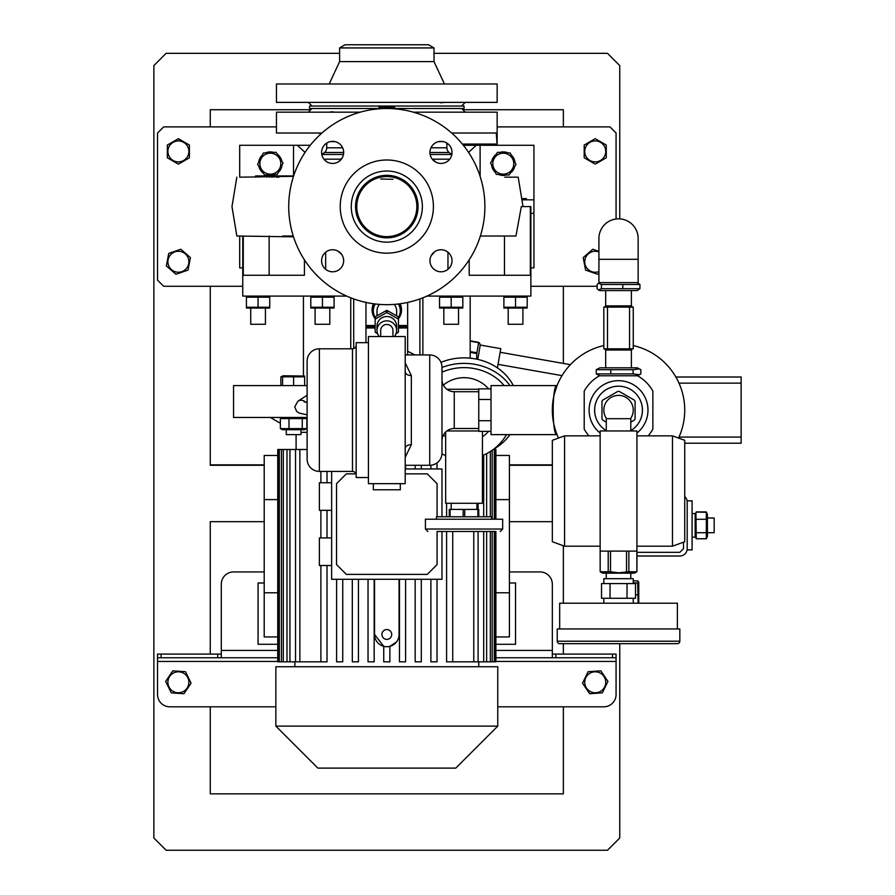 <?xml version="1.0" encoding="UTF-8"?>
<svg xmlns="http://www.w3.org/2000/svg" width="895" height="895" viewBox="0 0 895 895"><rect width="100%" height="100%" fill="white"/><g stroke="black" fill="none" stroke-linecap="round" stroke-linejoin="round"><path stroke-width="1.34" d="M640.842 373.909L639.41 374.736L633.089 373.909L596.227 373.909L596.227 369.68L633.089 369.68L639.41 368.852L640.842 369.68L640.842 373.909M639.41 368.852L637.162 367.811L599.896 367.811L596.227 369.68M633.089 373.909L633.089 369.68M610.782 373.909L610.782 369.68M596.227 373.909L599.896 375.777M597.133 284.476L598.554 283.223L601.406 284.476L639.936 284.476L639.936 288.693L601.406 288.693L598.554 289.946L597.133 288.693L597.133 284.476M598.554 289.946L599.896 290.573L637.162 290.573L639.936 288.693M601.406 284.476L601.406 288.693M622.808 284.476L622.808 288.693M639.936 284.476L637.162 282.596M638.146 259.304L638.146 238.462A19.612 19.612 0 0 0 618.534 218.85A19.612 19.612 0 0 0 598.912 238.462L598.912 282.596L638.146 282.596L638.146 259.304L598.912 259.304M606.273 430.629A23.908 23.908 0 0 1 618.534 386.204A23.908 23.908 0 0 1 630.796 430.629A23.908 23.908 0 0 0 618.534 386.204M606.586 418.692A14.712 14.712 0 0 1 618.534 395.389A14.712 14.712 0 0 1 630.483 418.692M606.273 422.138L602.615 420.023A18.761 18.761 0 0 1 601.977 418.938L601.977 401.273A18.761 18.761 0 0 1 602.615 400.188L617.897 391.361A18.761 18.761 0 0 1 619.161 391.361L634.454 400.188A18.761 18.761 0 0 1 635.081 401.273L635.081 418.938A18.761 18.761 0 0 1 634.454 420.023L630.796 422.138M617.897 391.361L617.203 391.764M596.104 418.401A23.908 23.908 0 0 1 610.233 387.68M356.165 345.123A3.681 3.681 0 0 1 352.485 348.804L319.381 348.804L319.381 471.408A12.261 12.261 0 0 1 307.119 459.146L307.119 361.065A12.261 12.261 0 0 1 319.381 348.804M352.485 348.804L352.485 471.408A3.681 3.681 0 0 1 356.165 475.088A3.681 3.681 0 0 0 352.485 471.408L319.381 471.408A12.261 12.261 0 0 1 307.119 459.146L307.119 361.065M400.3 483.669L400.3 489.8L373.327 489.8L373.327 483.669M441.985 367.196L441.985 453.015A12.261 12.261 0 0 1 429.723 465.277L429.723 354.935A12.261 12.261 0 0 1 441.985 367.196L441.985 453.015A12.261 12.261 0 0 1 429.723 465.277L405.2 465.277M441.985 453.015L441.985 440.754A12.261 12.261 0 0 1 454.246 428.492L478.769 428.492M441.985 379.458A12.261 12.261 0 0 0 454.246 391.719L454.246 428.492A12.261 12.261 0 0 0 441.985 440.754M478.769 391.719L454.246 391.719M368.427 342.673L356.165 342.673L356.165 477.538L368.427 477.538M429.723 354.935L405.2 354.935M405.2 362.833L411.331 375.576A6.131 3.837 0 0 1 405.2 371.749M411.331 375.576L411.331 444.636L405.2 457.39M405.2 483.669L368.427 483.669L368.427 336.542L405.2 336.542L405.2 483.669M491.019 388.866L478.769 388.866L478.769 431.345L491.019 431.345M491.019 399.483L478.769 399.483M478.769 420.728L491.019 420.728M411.331 444.636A6.131 3.837 0 0 0 405.2 448.462M437.42 531.485L494.7 531.485M491.635 519.223L491.635 516.773L436.469 516.773L436.469 519.223M502.677 529.034L502.677 519.223L425.427 519.223L425.427 529.034L502.677 529.034L500.215 531.485M464.74 516.773L464.74 509.412L463.162 509.412L463.162 516.773M478.713 516.773L478.713 509.412L478.814 516.773M478.713 509.412L477.919 509.412L477.919 516.773M450.073 516.773L450.073 509.412L449.29 509.412L449.29 516.773M450.073 509.412L463.162 509.412M464.74 509.412L477.919 509.412M606.273 430.954L606.273 418.692L630.796 418.692L630.796 430.954M564.588 546.196L552.327 541.732L552.327 440.318L564.588 435.854L564.588 546.196L600.142 546.196M672.481 435.854L684.731 440.318L684.731 541.732L672.481 546.196L672.481 435.854L636.927 435.854M636.927 430.954L600.142 430.954L600.142 551.096L636.927 551.096L636.927 430.954M564.588 643.662L672.481 643.662L564.588 643.662M677.381 643.662L559.677 643.662A2.45 2.45 0 0 1 557.227 641.212L679.831 641.212A2.45 2.45 0 0 1 677.381 643.662M606.273 573.169L606.273 578.685M630.796 573.169L630.796 578.685M633.246 583.585L633.246 578.685L603.823 578.685L603.823 583.585M603.823 598.296L603.823 603.208M633.246 598.296L633.246 603.208M677.381 628.95L677.381 603.208L559.677 603.208L559.677 628.95M679.831 641.212L679.831 628.95L557.227 628.95L557.227 641.212M631.277 598.296L601.541 598.296L601.541 583.585L635.517 583.585L635.517 598.296L631.277 598.296M610.032 583.585L610.032 598.296M627.026 598.296L627.026 583.585M513.327 385.588A53.946 46.719 180 0 0 464.046 357.866A53.946 46.719 180 0 0 440.989 362.352M509.971 385.588A53.946 46.719 180 0 0 464.046 363.392A53.946 46.719 180 0 0 441.985 367.476M441.985 372.175A49.046 42.468 0 0 1 464.046 367.632A49.046 42.468 0 0 1 504.098 385.588M488.569 388.866A32.433 32.433 0 0 0 443.372 385.118M443.372 435.093A32.433 32.433 0 0 0 445.665 436.827M482.439 436.827A32.433 32.433 0 0 0 488.569 431.345M493.883 449.033A53.946 46.719 180 0 0 509.971 434.623M375.162 317.814A14.096 13.794 0 0 1 374.211 303.853M399.405 303.853A14.096 13.794 0 0 1 398.454 317.814M372.712 309.86A14.096 13.794 0 0 1 374.032 303.83M399.584 303.83A14.096 13.794 0 0 1 400.915 309.67A14.096 13.794 0 0 1 400.904 309.86M394.259 106.997L379.357 106.997M385.89 108.508L385.89 107.378L385.107 107.378L385.107 108.519M385.89 107.378L392.972 107.378L392.972 108.698M393.476 108.731L392.972 107.378M394.673 107.378L393.476 107.378L394.673 107.378L394.673 108.821M380.151 107.378L378.943 107.378L378.943 108.821M379.234 108.798L378.943 107.378M379.234 107.378L385.107 107.378M378.943 108.508L309.569 108.508L309.569 106.046L464.046 106.046L464.046 108.508L394.673 108.508M328.968 102.377L333.79 102.377M440.72 102.824L444.647 102.377M339.608 47.938L434.019 47.938L428.492 44.75L345.123 44.75L339.608 47.938L339.608 61.632L329.192 83.985M434.019 47.938L434.019 61.632L339.608 61.632M497.15 83.985L276.465 83.985L276.465 102.377L497.15 102.377L497.15 83.985M332.627 249.739A11.031 11.031 0 0 1 343.658 260.769A11.031 11.031 0 0 1 332.627 271.8A11.031 11.031 0 0 1 321.596 260.769A11.031 11.031 0 0 1 332.627 249.739M343.658 152.407A11.031 11.031 0 0 1 332.627 163.438A11.031 11.031 0 0 1 321.596 152.407A11.031 11.031 0 0 1 332.627 141.365A11.031 11.031 0 0 1 343.658 152.407M441 163.438A11.031 11.031 0 0 1 429.958 152.407A11.031 11.031 0 0 1 441 141.365A11.031 11.031 0 0 1 452.031 152.407A11.031 11.031 0 0 1 441 163.438M429.958 260.769A11.031 11.031 0 0 1 441 249.739A11.031 11.031 0 0 1 452.031 260.769A11.031 11.031 0 0 1 441 271.8A11.031 11.031 0 0 1 429.958 260.769M386.808 175.319A31.269 31.269 0 0 1 418.077 206.588A31.269 31.269 0 0 1 386.808 237.846A31.269 31.269 0 0 1 355.55 206.588A31.269 31.269 0 0 1 386.808 175.319M386.808 171.034A35.554 35.554 0 0 1 422.362 206.588A35.554 35.554 0 0 1 386.808 242.142A35.554 35.554 0 0 1 351.254 206.588A35.554 35.554 0 0 1 386.808 171.034M386.808 159.992A46.585 46.585 0 0 1 433.404 206.588A46.585 46.585 0 0 1 386.808 253.173A46.585 46.585 0 0 1 340.223 206.588A46.585 46.585 0 0 1 386.808 159.992M386.808 108.508A98.081 98.081 0 0 1 484.889 206.588A98.081 98.081 0 0 1 386.808 304.669A98.081 98.081 0 0 1 288.727 206.588A98.081 98.081 0 0 1 386.808 108.508M386.808 236.627A30.038 30.038 0 0 1 356.769 206.588A30.038 30.038 0 0 1 386.808 176.55A30.038 30.038 0 0 1 416.846 206.588A30.038 30.038 0 0 1 386.808 236.627M570.383 364.668L500.16 352.283M562.004 375.631L498.034 364.354M497.407 367.879L500.797 348.658L480.268 345.045L479.53 342.986M477.74 359.398L480.268 345.045M476.699 359.175L476.767 353.514L478.534 343.512M470.177 340.85L478.736 342.36M478.68 342.662L470.177 341.163M476.767 353.514L470.177 352.35M470.177 351.601L476.89 352.787M398.454 326.731L407.65 326.731M407.65 327.962L398.454 327.962M375.162 327.962L365.965 327.962M373.517 303.763A14.712 14.387 180 0 0 375.162 318.709M398.454 318.709A14.712 14.387 180 0 0 400.11 303.763M365.965 325.511L375.162 325.511M398.454 325.511L407.65 325.511M398.454 318.452A14.712 14.387 180 0 0 401.519 309.793M372.096 309.793A14.712 14.387 180 0 0 375.162 318.452M426.937 296.088L530.869 296.088L530.869 206.588L521.326 206.588L515.956 236.011L480.38 236.011M242.758 236.011L242.758 296.088L346.689 296.088M258.073 307.231L246.427 307.231L246.427 297.196L269.731 297.196L269.731 307.231L258.073 307.231L258.073 297.196M451.181 297.196L462.827 297.196L462.827 307.231L451.181 307.231L451.181 297.196L439.534 297.196L439.534 307.231L451.181 307.231M459.761 296.558L456.998 296.357M515.542 307.231L515.542 297.196L527.189 297.196L527.189 307.231L503.896 307.231L506.783 307.846M513.64 296.748L512.656 296.581M512.41 296.547L509.736 296.357M506.816 296.581L503.896 297.196L515.542 297.196M469.193 259.807L469.193 275.246L530.343 275.246L530.343 206.588M447.959 269.328L447.959 252.211M334.092 297.196L334.092 307.231L310.8 307.231L310.8 297.196L334.092 297.196L331.206 296.581M322.446 307.231L322.446 297.196M334.092 308.07L310.8 308.07M324.348 307.679L325.332 307.846M325.579 307.88L328.252 308.07M331.172 296.581L328.286 296.357M315.085 308.35L315.085 324.281L329.796 324.281L329.796 308.35M365.965 302.432L365.965 342.673M325.657 269.328L325.657 252.211M243.272 236.011L243.272 275.246L304.423 275.246L304.423 259.807M414.911 354.935L407.65 351.254L407.65 354.935M470.177 358.179L470.177 296.088M407.65 302.432L407.65 351.254M419.912 298.908L419.912 354.935M303.439 375.777L303.439 296.088M353.704 298.908L353.704 348.591M307.119 417.462L233.561 417.462L233.561 385.588L307.119 385.588M239.692 236.011L239.692 267.885L242.758 267.885M178.038 138.87L189.427 145.046L178.385 138.669L167.354 145.046L167.354 157.788L178.385 164.154L189.427 157.788L189.427 145.046M595.589 163.953L605.926 157.99M584.2 145.247L584.2 157.788L594.884 163.953M606.273 157.788L606.273 145.247M276.465 126.889L163.673 126.889L157.542 133.019L157.542 280.146L163.673 286.277L242.758 286.277M597.133 286.277L530.869 286.277M497.15 126.889L609.954 126.889L616.073 133.019L616.073 218.995M180.41 249.381L168.752 253.419L166.347 265.938L175.677 274.004M180.79 249.246L190.422 257.581L180.79 249.246M585.599 270.089L584.401 263.835L585.599 270.089L597.256 274.138M210.269 706.804L210.269 793.854L563.358 793.854L563.358 706.804M210.269 654.088L210.269 521.673L264.204 521.673L210.269 521.673M509.412 521.673L552.327 521.673L509.412 521.673M563.358 654.088L563.358 643.662M563.358 603.208L563.358 545.749M563.358 363.426L563.358 286.277M210.269 286.277L210.269 465.277L264.204 465.277M509.412 465.277L552.327 465.277M210.269 126.889L210.269 109.727L310.8 109.727M462.827 109.727L563.358 109.727L563.358 126.889M339.608 53.331L166.123 53.331L153.862 65.592L153.862 837.988L166.123 850.25L607.492 850.25L619.754 837.988L619.754 643.662M619.754 218.883L619.754 65.592L607.492 53.331L434.019 53.331M239.692 177.165L239.692 145.281L310.252 145.281M279.665 156.491A11.769 11.769 0 0 1 279.9 156.815L279.296 157.207M293.515 175.935L293.515 145.281M279.855 158.068L280.459 157.677A11.769 11.769 0 0 1 281.813 161.066M282.037 165.004A11.769 11.769 0 0 1 278.334 172.31M275.034 174.469A11.769 11.769 0 0 1 266.855 174.917M263.343 173.138A11.769 11.769 0 0 1 258.856 166.28M258.644 162.342A11.769 11.769 0 0 1 262.347 155.036M305.05 152.407L297.341 145.281M321.607 153.011L322.715 154.029M530.869 267.885L533.935 267.885L533.935 145.281L463.375 145.281M492.955 158.023A11.769 11.769 0 0 1 493.156 157.677L493.76 158.068M480.112 176.326L480.112 145.281M491.59 165.004A11.769 11.769 0 0 0 495.293 172.31M493.156 157.677L492.63 158.661A11.769 11.769 0 0 0 491.803 161.066M514.983 162.342A11.769 11.769 0 0 0 511.28 155.036M510.284 173.138A11.769 11.769 0 0 0 514.759 166.28M498.582 174.469A11.769 11.769 0 0 0 506.771 174.917M509.042 175.04L516.001 164.378L510.251 153.011L497.531 152.307L490.561 162.968L496.311 174.346L509.042 175.04M494.51 157.945A10.483 10.483 0 0 1 509.02 154.902A10.483 10.483 0 0 1 512.063 169.412A10.483 10.483 0 0 1 497.553 172.455A10.483 10.483 0 0 1 494.51 157.945M499.802 152.43L507.98 152.877A11.769 11.769 0 0 0 499.802 152.43M452.009 153.011L450.912 154.029M468.566 152.407L476.274 145.281M533.935 213.323L530.869 213.323M533.935 199.842L522.781 199.842M522.68 198.612L526.428 198.612L526.428 199.842M312.019 108.508L308.35 112.177M328.968 112.177L332.906 111.73M439.837 112.177L444.647 112.177M461.596 108.508L465.277 112.177M321.931 133.019L276.465 133.019L276.465 112.177L360.204 112.177M413.423 112.177L497.15 112.177L497.15 144.061L462.379 144.061M451.684 133.019L496.233 133.019L497.049 143.267M448.216 144.061L446.885 144.061L446.616 142.909M453.978 133.019L451.953 133.254M430.965 147.798L446.885 147.798L446.885 144.061M343.658 152.497L324.549 152.497A6.131 6.131 0 0 0 326.731 147.798L326.731 143.077M496.938 142.294L496.781 140.974M496.233 133.019L460.701 133.019L496.233 133.019M446.885 147.798A6.131 6.131 0 0 0 449.077 152.497L451.438 154.477A6.131 6.131 0 0 1 451.774 154.779M324.549 152.497L322.178 154.477A6.131 6.131 0 0 0 321.853 154.779M504.478 275.246L504.478 236.011M269.138 236.011L269.149 275.246M293.247 236.011L282.753 236.011M380.677 179L392.939 179.291L380.677 179M434.511 251.842L431.177 255.724M432.061 158.885L435.943 162.219M339.104 161.335L342.438 157.453M341.566 254.292L337.672 250.958M518.171 177.165L504.847 177.165M293.504 236.828L237.03 236.011M237.936 236.011L239.457 236.011M293.504 176.337L240.207 177.165M276.779 177.165L278.826 177.165M271.521 177.165L271.532 175.935L255.59 175.935L255.59 177.165M259.259 177.165L259.27 175.935M293.638 175.935L276.432 175.935L276.432 177.165M271.532 175.935L274.597 175.935L272.751 175.935L272.751 177.165M276.432 175.935L274.597 175.935L274.597 177.165M270.547 175.935L269.686 175.935L269.686 177.165M277.137 175.935L277.137 177.165M278.971 175.935L278.971 177.165M279.9 156.815L278.681 156.278M265.647 152.877A11.769 11.769 0 0 1 273.825 152.43M277.338 154.208A11.769 11.769 0 0 1 279.206 155.931M496.289 154.208A11.769 11.769 0 0 0 493.727 156.815L494.331 157.207M605.714 151.412A10.483 10.483 0 0 1 595.231 161.894A10.483 10.483 0 0 1 584.748 151.412A10.483 10.483 0 0 1 595.231 140.929A10.483 10.483 0 0 1 605.714 151.412M606.273 145.046L595.231 138.669L584.2 145.046M304.513 429.723L306.862 428.615L280.37 428.615L280.37 418.569L306.862 418.569L304.68 417.462M302.264 428.615L302.264 418.569M289.018 428.615L289.018 418.569M304.68 429.723L282.719 429.723M280.37 428.615L282.551 429.723M282.551 417.462L280.37 418.569M306.862 428.615L306.862 418.569M286.266 429.723L286.266 434.623L300.977 434.623L300.977 429.723M493.268 449.491L494.297 449.491L494.297 519.223M495.886 519.223L495.886 449.491L494.297 449.491M278.434 449.491L277.741 449.491L277.741 661.83L278.434 661.83L278.434 449.491L279.318 449.491L279.318 661.83L278.434 661.83M307.119 449.491L279.318 449.491M446.594 661.83L446.594 531.485L446.594 661.83L473.768 661.83L473.768 531.485M446.594 516.773L446.594 503.281L446.594 516.773M430.887 661.83L430.887 579.3L430.887 661.83L437.017 661.83L437.017 579.3M415.168 661.83L415.168 579.3L415.168 661.83L421.299 661.83L421.299 579.3M399.461 661.83L399.461 579.3L399.461 661.83L405.592 661.83L405.592 579.3M374.546 579.3L374.546 634.465L383.742 646.335L383.742 661.83L389.873 661.83L389.873 646.335L396.507 641.983M374.546 634.465A12.261 12.261 0 0 0 386.808 646.727A12.261 12.261 0 0 0 399.069 634.465L399.069 579.3M386.808 639.377A4.9 4.9 0 0 0 391.719 634.465A4.9 4.9 0 0 0 386.808 629.565A4.9 4.9 0 0 0 381.908 634.465A4.9 4.9 0 0 0 386.808 639.377M495.886 636.927L509.412 636.927L509.412 455.465L495.886 455.465M495.886 644.277L515.542 644.277L515.542 582.981L509.412 582.981M495.886 499.611L509.412 499.611M495.886 592.781L509.412 592.781M283.29 449.491L283.29 661.83L281.444 661.83L281.444 449.491M289.935 449.491L289.935 661.83L286.993 661.83L286.993 449.491M299.859 449.491L299.859 661.83L295.529 661.83L295.529 449.491M277.741 499.611L264.204 499.611L264.204 636.927L277.741 636.927M277.741 592.781L264.204 592.781M277.741 455.465L264.204 455.465L264.204 499.611M277.741 644.277L258.073 644.277L258.073 582.981L264.204 582.981M405.592 465.277L405.592 468.958M415.168 468.958L415.168 465.277L415.168 468.958M421.299 465.277L421.299 468.958M430.887 468.958L430.887 465.221L430.887 468.958M437.017 462.872L437.017 468.958M452.725 531.485L452.725 661.83M320.891 471.408L320.891 482.752L320.891 471.408M320.891 510.329L320.891 537.917L320.891 510.329M320.891 565.506L320.891 661.83L320.891 565.506M327.022 565.506L327.022 661.83L299.859 661.83M327.022 537.917L327.022 510.329M327.022 482.752L327.022 471.408M495.886 531.485L495.886 661.83L495.192 661.83L495.192 531.485M495.192 519.223L495.192 449.491M494.297 531.485L494.297 661.83L495.192 661.83M490.337 531.485L490.337 661.83L492.183 661.83L492.183 531.485M492.183 519.223L492.183 450.274M490.337 451.505L490.337 516.773M483.692 531.485L483.692 661.83L486.634 661.83L486.634 531.485M486.634 516.773L486.634 453.642M483.692 455.04L483.692 516.773M478.087 531.485L478.087 661.83L473.768 661.83M478.087 509.412L478.087 503.281M478.087 661.83L483.692 661.83M486.634 661.83L490.337 661.83M492.183 661.83L494.297 661.83M295.529 661.83L289.935 661.83M286.993 661.83L283.29 661.83M281.444 661.83L279.318 661.83M386.808 666.73L497.765 666.73L497.765 726.113L275.861 726.113L275.861 666.73L386.808 666.73M275.861 726.113L317.848 768.111L455.779 768.111L497.765 726.113M300.977 432.33L307.119 432.33M368.035 661.83L368.035 579.3L368.035 661.83L374.166 661.83L374.166 579.3M352.317 661.83L352.317 579.3L352.317 661.83L358.447 661.83L358.447 579.3M336.609 661.83L336.609 579.3L336.609 661.83L342.74 661.83L342.74 579.3M331.642 471.408L331.642 579.3L441.985 579.3L441.985 531.485M331.642 482.752L319.381 482.752L319.381 510.329L331.642 510.329M331.642 537.917L319.381 537.917L319.381 565.506L331.642 565.506M405.2 468.958L441.985 468.958L441.985 516.773M437.073 516.773L437.073 483.669L427.273 473.858L405.2 473.858M355.953 473.858L346.354 473.858L336.542 483.669L336.542 564.588L346.354 574.389L427.273 574.389L437.073 564.588L437.073 531.485M552.327 464.852L509.412 464.852M264.204 464.852L210.269 464.852M264.204 571.939L233.561 571.939A12.261 12.261 0 0 0 221.3 584.2L221.3 657.769L157.542 657.769L157.542 694.542A12.261 12.261 0 0 0 169.804 706.804L275.861 706.804M497.765 706.804L603.823 706.804A12.261 12.261 0 0 0 616.073 694.542L616.073 661.439L495.886 661.439M552.327 654.088L616.073 654.088L616.073 661.439M616.073 657.769L612.516 657.769L612.516 654.088M555.885 654.088L555.885 657.769L612.516 657.769M555.885 657.769L495.886 657.769M509.412 571.939L540.065 571.939A12.261 12.261 0 0 1 552.327 584.2L552.327 657.769M157.542 657.769L157.542 654.088L161.111 654.088L161.111 657.769M217.731 657.769L217.731 654.088L161.111 654.088M217.731 654.088L221.3 654.088M277.741 657.769L221.3 657.769M184.191 693.401L183.565 693.703M171.661 692.875L183.967 693.737L191.094 683.176L185.511 671.72L172.802 670.836L165.676 681.397L171.258 692.842M582.522 683.176L585.319 677.448L582.522 683.176L589.425 693.401M600.422 670.858L601.048 671.16M602.447 692.663L607.951 681.397L600.825 670.836L588.104 671.72L585.319 677.448M604.662 686.879A10.483 10.483 0 0 1 590.644 691.712A10.483 10.483 0 0 1 585.811 677.694A10.483 10.483 0 0 1 599.829 672.861A10.483 10.483 0 0 1 604.662 686.879M589.648 693.737L602.357 692.842M187.805 677.694A10.483 10.483 0 0 1 182.983 691.712A10.483 10.483 0 0 1 168.965 686.879A10.483 10.483 0 0 1 173.798 672.861A10.483 10.483 0 0 1 187.805 677.694M175.991 274.273L188.028 270.089L190.422 257.581M188.677 263.734A10.483 10.483 0 0 1 176.416 272.046A10.483 10.483 0 0 1 168.092 259.785A10.483 10.483 0 0 1 180.365 251.461A10.483 10.483 0 0 1 188.677 263.734M188.867 151.412A10.483 10.483 0 0 1 178.385 161.894A10.483 10.483 0 0 1 167.902 151.412A10.483 10.483 0 0 1 178.385 140.929A10.483 10.483 0 0 1 188.867 151.412M597.636 274.273L598.912 273.165M598.912 271.577A10.483 10.483 0 0 1 588.474 253.744A10.483 10.483 0 0 1 598.912 251.942M598.912 251.35L592.837 249.246L583.204 257.581L584.401 263.835M398.767 303.942A13.481 13.19 0 0 1 400.289 310.431M373.327 310.431A13.481 13.19 0 0 1 374.86 303.942M398.353 303.987A13.481 13.19 0 0 1 398.454 317.468M375.162 317.468A13.481 13.19 0 0 1 375.273 303.987M394.102 304.401A9.811 9.599 0 0 1 396.619 310.811L396.619 315.756M377.008 315.756L377.008 310.811A9.811 9.599 0 0 1 379.525 304.401M377.612 333.768L375.531 332.481A13.246 12.955 0 0 1 375.162 331.855L375.162 319.537A13.246 12.955 0 0 1 375.531 318.911L386.439 312.747L386.439 310.509A13.246 12.955 0 0 1 387.177 310.509L387.177 312.747L398.085 318.911A13.246 12.955 0 0 1 398.454 319.537L398.454 331.855A13.246 12.955 0 0 1 398.085 332.481L396.015 333.768M398.085 318.911L398.085 316.673L387.177 310.509M398.085 316.673A13.246 12.955 0 0 1 398.454 317.3L398.454 319.537M386.439 312.747A13.246 12.955 0 0 1 387.177 312.747M379.245 336.542A9.811 9.599 0 0 1 377.008 330.445L377.008 326.104A9.811 9.599 0 0 1 386.808 316.517A9.811 9.599 0 0 1 396.619 326.104L396.619 330.445A9.811 9.599 0 0 1 394.382 336.542M377.008 330.445A9.811 9.599 0 0 1 386.808 320.846A9.811 9.599 0 0 1 396.619 330.445M375.162 319.537L375.162 317.3A13.246 12.955 0 0 1 375.531 316.673L375.531 318.911M386.439 310.509L375.531 316.673M392.939 336.542L392.939 330.445A6.131 5.997 180 0 0 386.808 324.449A6.131 5.997 180 0 0 380.677 330.445L380.677 336.542M638.761 603.129L638.761 582.432M633.246 580.877L637.71 580.877L638.504 581.884L637.71 582.902L638.101 603.208M637.71 580.877L638.504 581.884M633.246 582.902L637.71 582.902M635.517 594.806L637.71 594.806M365.965 326.731L375.162 326.731M554.05 425.125L555.571 430.573M636.927 433.079A29.423 29.423 0 0 0 618.534 380.677A29.423 29.423 0 0 0 600.142 433.079M648.137 435.854A39.235 39.235 0 0 0 652.858 429.097L652.858 391.115A39.235 39.235 0 0 0 637.52 375.777L599.538 375.777A39.235 39.235 0 0 0 584.2 391.115L584.2 429.097A39.235 39.235 0 0 0 588.932 435.854M557.037 385.588C551.891 384.033 551.879 436.178 557.037 434.623L491.019 434.623L491.019 385.588L557.037 385.588L554.173 394.572M554.654 392.704L555.292 390.511M556.31 387.49L555.952 388.497M678.544 438.058A66.208 66.208 0 0 0 633.246 345.559A66.208 66.208 0 0 1 678.544 438.058M678.992 437.073L741.138 437.073L741.138 443.204L684.731 443.204M675.87 377.008L741.138 377.008L741.138 383.138L678.992 383.138M741.138 437.073L741.138 383.138M603.823 345.559A66.208 66.208 0 0 0 558.514 438.058A66.208 66.208 0 0 1 603.823 345.559M629.565 307.119L633.246 307.119L633.246 348.804L629.565 348.804L629.565 307.119L607.492 307.119L607.492 348.804L629.565 348.804M607.492 348.804L603.823 348.804L603.823 307.119L607.492 307.119M636.927 556.008L679.831 556.008A7.361 7.361 0 0 0 687.192 548.646L687.192 502.061A7.361 7.361 0 0 0 684.731 496.58M636.927 552.327L679.831 552.327L683.511 548.646L683.511 542.18M696.176 512.097L706.491 512.287M706.356 538.678L696.265 538.801L695.158 536.418M687.192 548.646L687.192 549.877L692.092 549.877L692.092 500.831L687.192 500.831L687.192 502.061M692.092 513.585L695.158 513.585L695.158 537.123L692.092 537.123M696.265 532.715L706.312 532.715L706.312 538.779L696.265 538.779L695.93 512.667M707.419 536.396L707.419 514.289L706.312 511.929L706.312 532.715M707.419 517.992L714.165 517.992L714.165 532.704L707.419 532.704M696.265 511.929L706.312 511.929M696.265 519.29L706.312 519.29M446.885 389.269L478.769 389.269M478.769 430.954L446.885 430.954M482.439 431.345L482.439 503.281L445.665 503.281L445.665 432.005M628.861 551.096L628.861 571.748L636.871 571.748L636.871 551.096M602.066 572.498L600.187 571.748L602.592 573.169L634.465 573.169L636.927 571.748L636.927 551.096M635.159 572.453L631.21 572.621M610.513 551.096L610.513 571.748L618.534 572.811L628.861 571.748M626.545 571.748L626.545 551.096M605.848 572.621L602.223 572.543M600.187 551.096L600.187 571.748L608.208 571.748L608.208 551.096M608.208 571.748L610.513 571.748M600.142 551.096L600.187 571.748M293.616 385.588L293.616 376.829L304.647 376.829L304.647 376.034L304.647 385.588M304.647 376.034L283.133 375.777L282.585 376.829L293.616 376.829M282.585 385.588L282.585 376.829M280.873 385.588L280.873 376.829L282.585 376.213M527.189 308.07L503.896 308.07M506.816 307.858L509.702 308.07M508.192 308.35L508.192 324.281L522.904 324.281L522.904 308.35M503.896 307.231L503.896 297.196M462.827 308.07L439.534 308.07M454.246 307.88L456.998 308.07M443.819 308.35L443.819 324.281L458.531 324.281L458.531 308.35M442.589 307.88L445.352 308.07M448.115 296.558L445.352 296.357M255.165 296.581L252.267 296.357M269.731 308.07L246.427 308.07M248.329 307.679L249.325 307.846M249.56 307.88L252.245 308.07M250.723 308.35L250.723 324.281L265.435 324.281L265.435 308.35M257.615 164.378L264.584 175.04L277.305 174.346L283.066 162.968L276.096 152.307L263.365 153.011L257.615 164.378M261.564 169.412A10.483 10.483 0 0 1 264.607 154.902A10.483 10.483 0 0 1 279.117 157.945A10.483 10.483 0 0 1 276.074 172.455A10.483 10.483 0 0 1 261.564 169.412M422.876 354.935L422.876 297.8M350.75 348.804L350.75 297.8M524.593 198.612L524.593 199.842M326.731 147.798L342.662 147.798M443.271 141.611L438.718 141.611M334.909 141.611L330.344 141.611M449.077 152.497L429.958 152.497M322.178 154.477L343.467 154.477M430.159 154.477L451.438 154.477M449.704 159.176L432.285 159.176M341.342 159.176L323.923 159.176M277.741 661.439L157.542 661.439M552.327 650.408L495.886 650.408M277.741 650.408L221.3 650.408M307.119 414.832L299.187 413.098L296.581 411.331L294.746 406.822L297.89 401.228A6.131 6.052 57 0 1 305.62 402.213M632.608 348.804L631.378 350.034L605.68 350.034L605.68 367.811M605.68 290.573L605.68 305.889L631.378 305.889L632.608 307.119M637.162 375.777L639.41 374.736M599.896 282.596L598.554 283.223M476.923 503.281L476.923 509.412M451.181 503.281L451.181 509.412M425.427 529.034L427.888 531.485M636.927 546.196L672.481 546.196M564.588 435.854L600.142 435.854M441.951 453.888A49.046 49.046 0 0 0 445.665 455.566M482.439 455.566A49.046 49.046 0 0 0 506.525 434.623M434.019 61.632L444.435 83.985M461.596 106.046L465.277 102.377M312.019 106.046L308.35 102.377M247.009 296.088L246.427 296.357M462.245 296.088L462.827 296.357M526.607 296.088L527.189 296.357M333.511 296.088L334.092 296.357M311.382 296.088L310.8 296.357M321.271 133.612L318.15 133.019M368.281 182.938L367.185 183.844M368.281 230.228L367.185 229.321M518.183 177.165L523.027 206.588M236.828 177.165L231.984 206.588L236.828 236.011M266.867 175.935L266.867 177.165M478.769 666.73L478.769 661.83M296.088 449.491L296.088 434.623M280.37 423.257L270.335 417.462M294.858 666.73L294.858 661.83M400.3 310.811L400.3 310.05M297.89 401.228L307.119 395.243M307.119 402.459L304.031 401.844M373.327 310.811L373.327 310.05M638.761 582.298L638.437 581.605M605.68 350.034L604.461 348.804M605.68 305.889L604.461 307.119M631.378 290.573L631.378 305.889M631.378 350.034L631.378 367.811M695.158 514.289L696.086 512.309M707.419 536.418L706.491 538.398M282.585 376.034L280.873 376.829M504.478 296.088L503.896 296.357M440.116 296.088L439.534 296.357M269.149 296.088L269.731 296.357"/></g></svg>

